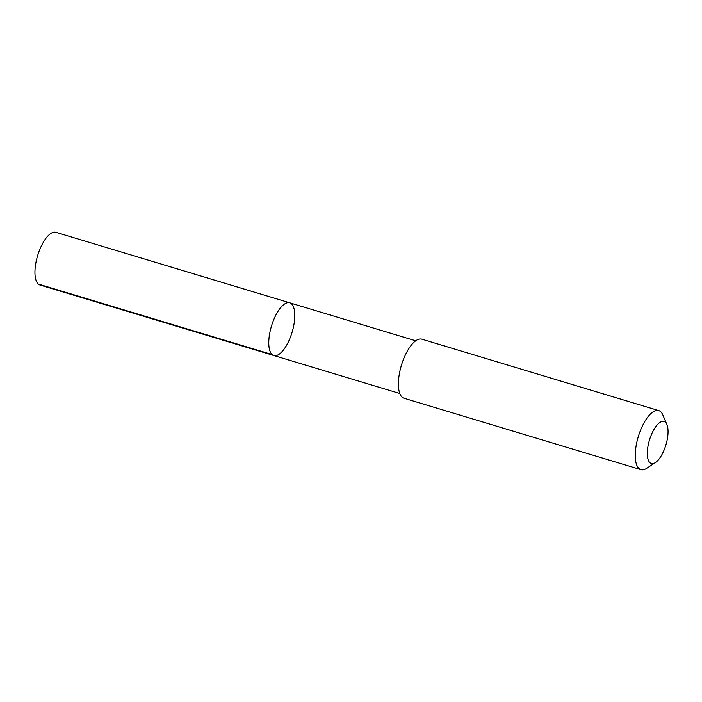 <?xml version="1.0" encoding="UTF-8"?>
<svg xmlns="http://www.w3.org/2000/svg" width="702" height="702" viewBox="0 0 702 702"><rect width="100%" height="100%" fill="white"/><g stroke="black" fill="none" stroke-linecap="round" stroke-linejoin="round"><path stroke-width="1.05" d="M288.522 302.632A27.527 10.758 -73.2 0 1 289.733 302.808A27.527 10.758 -73.2 0 1 292.085 332.274A27.527 10.758 -73.2 0 1 273.841 355.528A27.527 10.758 -73.2 0 1 271.051 327.562A27.527 10.758 -73.2 0 1 288.522 302.632A27.527 10.758 -73.2 0 1 289.733 302.808L55.897 232.301A27.536 10.758 106.8 0 0 54.686 232.125A27.536 10.758 106.8 0 0 37.215 257.055A27.536 10.758 106.8 0 0 40.005 285.03L273.841 355.528A27.527 10.758 -73.2 0 1 271.051 327.562A27.527 10.758 -73.2 0 1 288.522 302.632M666.9 424.534L662.793 414.873A30.853 12.057 106.8 0 0 658.739 410.6L421.884 339.189A30.853 12.057 106.8 0 0 401.43 365.242A30.853 12.057 106.8 0 0 404.071 398.262L640.926 469.673A30.853 12.057 106.8 0 0 642.286 469.875A30.853 12.057 106.8 0 0 646.665 468.357L655.431 462.574A21.946 8.573 106.8 0 0 665.891 444.98A21.946 8.573 106.8 0 0 666.9 424.534A21.946 8.573 106.8 0 0 650.605 436.662A21.946 8.573 106.8 0 0 652.307 463.662A21.946 8.573 106.8 0 0 655.431 462.574M658.739 410.6A30.853 12.057 106.8 0 0 638.293 436.662A30.853 12.057 106.8 0 0 640.926 469.673M272.139 354.563L38.303 284.064M415.707 340.795L289.733 302.808M399.815 393.506L273.841 355.528"/></g></svg>
